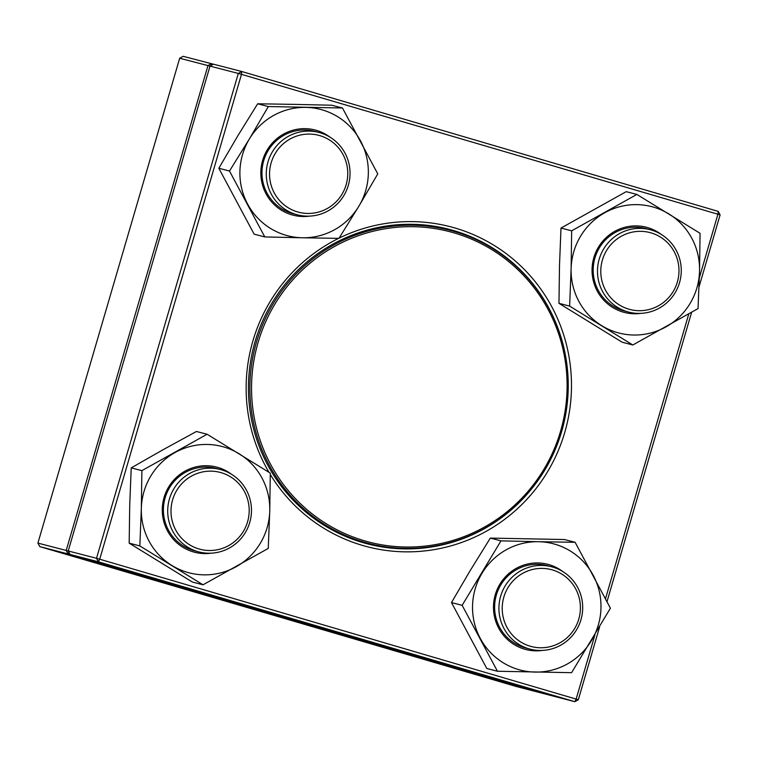 <?xml version="1.0" encoding="UTF-8"?>
<svg xmlns="http://www.w3.org/2000/svg" width="758" height="758" viewBox="0 0 758 758"><rect width="100%" height="100%" fill="white"/><g stroke="black" fill="none" stroke-linecap="round" stroke-linejoin="round"><path stroke-width="1.14" d="M179.684 58.252L37.9 543.107L66.202 550.441L207.976 65.586L179.684 58.252L183.152 56.31L213.396 64.212M39.776 546.613L516.226 686.492L544.528 693.826L68.078 553.946L39.776 546.613L37.9 543.107M68.258 551.028L66.202 550.441L68.078 553.946L68.921 552.269M211.274 65.396L211.454 63.644L207.976 65.586L209.985 66.164M580.96 619.731A42.571 41.842 -75.5 0 1 530.126 649.151A42.571 41.842 -75.5 0 1 500.659 596.158A42.571 41.842 -75.5 0 1 551.492 566.738A42.571 41.842 -75.5 0 1 580.96 619.731M578.79 619.078A39.729 39.056 104.5 0 0 532.239 569.552A39.729 39.056 104.5 0 0 512.92 635.602A39.729 39.056 104.5 0 0 578.79 619.078M197.639 551.559A42.571 41.842 -75.5 0 1 169.261 499.55A42.571 41.842 -75.5 0 1 220.275 469.486A42.571 41.842 -75.5 0 1 221.535 469.837A42.571 41.842 -75.5 0 1 249.922 521.845A42.571 41.842 -75.5 0 1 198.909 551.909A42.571 41.842 -75.5 0 1 197.639 551.559M198.947 548.963A39.729 39.056 104.5 0 0 248.122 501.294A39.729 39.056 104.5 0 0 183.218 482.23A39.729 39.056 104.5 0 0 198.947 548.963M268.01 161.842A42.571 41.842 -75.5 0 1 318.834 132.423A42.571 41.842 -75.5 0 1 348.301 185.426A42.571 41.842 -75.5 0 1 297.477 214.846A42.571 41.842 -75.5 0 1 268.01 161.842M271.184 162.762A39.729 39.056 104.5 0 0 317.744 212.287A39.729 39.056 104.5 0 0 337.054 146.237A39.729 39.056 104.5 0 0 271.184 162.762M651.321 230.015A42.571 41.842 -75.5 0 1 679.708 282.023A42.571 41.842 -75.5 0 1 628.695 312.088A42.571 41.842 -75.5 0 1 627.425 311.737A42.571 41.842 -75.5 0 1 599.038 259.738A42.571 41.842 -75.5 0 1 650.051 229.674A42.571 41.842 -75.5 0 1 651.321 230.015M651.027 232.877A39.729 39.056 104.5 0 0 601.852 280.545A39.729 39.056 104.5 0 0 666.756 299.609A39.729 39.056 104.5 0 0 651.027 232.877M258.914 334.42A161.767 159.009 -75.5 0 1 449.655 230.205A161.767 159.009 -75.5 0 1 562.986 426.688A161.767 159.009 -75.5 0 1 368.483 543.382A161.767 159.009 -75.5 0 1 258.914 334.42M260.487 334.951A160.345 157.607 -75.5 0 1 529.103 281.588A160.345 157.607 -75.5 0 1 438.38 544.045A160.345 157.607 -75.5 0 1 260.487 334.951M210.004 66.107L68.22 550.962L96.522 558.295L238.306 73.441L210.004 66.107L213.472 64.174L241.774 71.508L718.224 211.387L720.1 214.893L699.009 287.007M691.618 312.305L607.025 601.587M599.625 626.875L578.316 699.748L576.146 699.094L594.954 634.787M699.34 277.816L717.93 214.239L241.48 74.36L99.705 559.215L576.146 699.094L574.848 701.69L98.398 561.811L70.106 554.468L546.546 694.356L574.848 701.69L578.316 699.748M269.005 472.329A165.31 162.496 -75.5 0 1 252.897 340.948A165.31 162.496 -75.5 0 1 338.599 238.372M339.101 238.126A165.31 162.496 -75.5 0 1 553.16 309.368A165.31 162.496 -75.5 0 1 489.005 529.719A165.31 162.496 -75.5 0 1 270.284 474.47M605.519 598.668L688.776 313.945M564.568 350.926A162.477 159.701 104.5 0 0 449.077 229.314A162.477 159.701 104.5 0 0 255.076 341.612A162.477 159.701 104.5 0 0 367.545 543.874A162.477 159.701 104.5 0 0 527.568 493.685M368.009 543.259A162.477 159.701 -75.5 0 1 360.514 541.875M441.961 227.646A162.477 159.701 -75.5 0 1 449.181 230.081M718.224 211.387L717.93 214.239L720.1 214.893M68.22 550.962L70.106 554.468M98.398 561.811L99.705 559.215L96.522 558.295L98.398 561.811M241.774 71.508L238.306 73.441L241.48 74.36L241.774 71.508M309.662 216.115A43.992 43.234 -75.5 0 1 267.764 196.758A43.992 43.234 -75.5 0 1 267.233 149.894A43.992 43.234 -75.5 0 1 330.109 137.236M302.347 237.775A65.273 64.165 104.5 0 0 358.837 206.261A65.273 64.165 104.5 0 0 360.6 141.064A65.273 64.165 104.5 0 0 305.872 107.39A65.273 64.165 104.5 0 0 249.391 138.913A65.273 64.165 104.5 0 0 247.629 204.101A65.273 64.165 104.5 0 0 302.347 237.775L338.94 238.372L358.837 206.261L377.768 173.895L342.464 107.987L268.323 106.546L249.391 138.913L229.494 171.024L264.798 236.932L302.347 237.775M268.323 106.546L257.663 103.789L294.256 104.377L331.805 105.22L342.464 107.987M257.663 103.789L237.766 135.9L218.835 168.267L254.138 234.175L264.798 236.932M218.835 168.267L229.494 171.024M318.834 132.423L314.542 131.314A42.571 41.842 104.5 0 0 268.171 150.558A42.571 41.842 104.5 0 0 293.175 213.728L297.477 214.846M640.88 313.357A43.992 43.234 -75.5 0 1 593.002 260.979A43.992 43.234 -75.5 0 1 657.991 232.204A43.992 43.234 -75.5 0 1 661.327 234.478M571.125 268.588A65.273 64.165 104.5 0 0 601.7 325.665A65.273 64.165 104.5 0 0 665.912 326.906A65.273 64.165 104.5 0 0 699.539 271.07A65.273 64.165 104.5 0 0 668.963 213.993A65.273 64.165 104.5 0 0 604.751 212.752A65.273 64.165 104.5 0 0 571.125 268.588L569.628 306.099L632.816 344.985L698.042 308.591L699.539 271.07L700.07 233.312L636.881 194.427L571.655 230.82L571.125 268.588M636.881 194.427L626.222 191.66L560.996 228.063L559.499 265.575L558.968 303.342L622.157 342.218L632.816 344.985M558.968 303.342L569.628 306.099M560.996 228.063L571.655 230.82M650.051 229.674L645.759 228.556A42.571 41.842 104.5 0 0 594.575 259.264A42.571 41.842 104.5 0 0 624.393 310.969L628.695 312.088M542.321 650.43A43.992 43.234 -75.5 0 1 494.908 596.044A43.992 43.234 -75.5 0 1 562.768 571.541M538.531 541.705A65.273 64.165 104.5 0 0 482.041 573.219A65.273 64.165 104.5 0 0 480.278 638.416A65.273 64.165 104.5 0 0 535.006 672.09A65.273 64.165 104.5 0 0 591.486 640.567A65.273 64.165 104.5 0 0 593.249 575.379A65.273 64.165 104.5 0 0 538.531 541.705L500.981 540.861L462.143 605.329L497.456 671.247L571.589 672.678L610.427 608.21L575.114 542.292L538.531 541.705M575.114 542.292L564.454 539.535L490.322 538.095L470.415 570.205L451.484 602.572L462.143 605.329M451.484 602.572L486.797 668.48L497.456 671.247M490.322 538.095L500.981 540.861M551.492 566.738L547.191 565.62A42.571 41.842 104.5 0 0 496.007 596.328A42.571 41.842 104.5 0 0 525.834 648.033L530.126 649.151M211.103 553.179A43.992 43.234 -75.5 0 1 182.886 547.276A43.992 43.234 -75.5 0 1 169.764 485.234A43.992 43.234 -75.5 0 1 231.541 474.3M269.753 510.892A65.273 64.165 104.5 0 0 239.177 453.815A65.273 64.165 104.5 0 0 174.965 452.573A65.273 64.165 104.5 0 0 141.339 508.41A65.273 64.165 104.5 0 0 171.914 565.487A65.273 64.165 104.5 0 0 236.126 566.728A65.273 64.165 104.5 0 0 269.753 510.892L270.293 473.134L207.105 434.249L141.879 470.642L141.339 508.41L139.842 545.921L203.03 584.806L268.256 548.413L269.753 510.892M141.879 470.642L131.219 467.885L163.349 449.56L196.445 431.482L207.105 434.249M131.219 467.885L129.713 505.397L129.182 543.154L192.371 582.04L203.03 584.806M129.182 543.154L139.842 545.921M220.275 469.486L215.973 468.378A42.571 41.842 104.5 0 0 166.788 493.183A42.571 41.842 104.5 0 0 183.36 545.997A42.571 41.842 104.5 0 0 194.617 550.791L198.909 551.909M449.655 230.205L434.467 226.263M368.483 543.382L353.294 539.45"/></g></svg>
